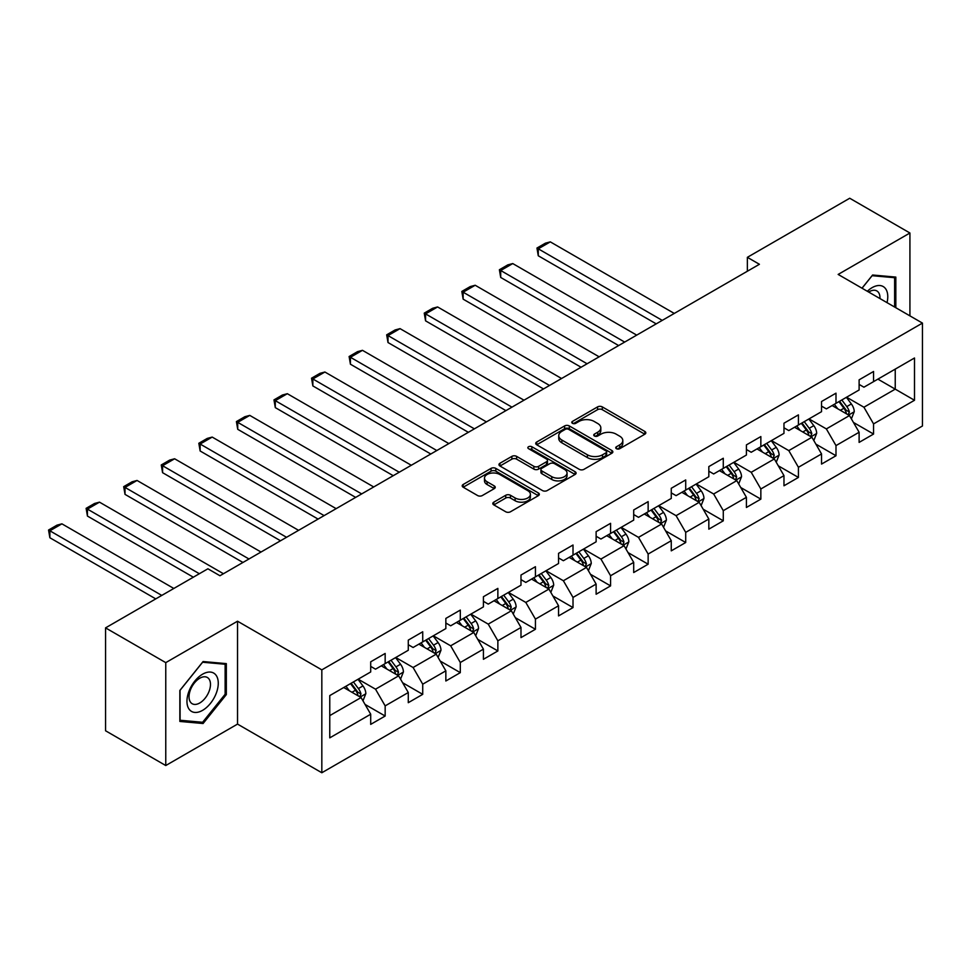 <?xml version="1.0" encoding="UTF-8"?>
<svg xmlns="http://www.w3.org/2000/svg" width="971" height="971" viewBox="0 0 971 971"><rect width="100%" height="100%" fill="white"/><g stroke="black" fill="none" stroke-linecap="round" stroke-linejoin="round"><path stroke-width="1.46" d="M616.427 448.699A2.343 1.347 0 0 0 619.729 448.699L644.853 434.195A3.338 1.93 0 0 0 645.824 432.823A3.338 1.93 0 0 0 644.853 431.464L602.299 406.898A3.338 1.93 0 0 0 597.566 406.898L572.453 421.402A2.343 1.347 0 0 0 571.773 422.349A2.343 1.347 0 0 0 572.453 423.307A2.343 1.347 0 0 0 575.767 423.307L579.019 421.426A10.693 6.178 0 0 1 594.143 421.426L597.687 423.477A10.693 6.178 0 0 1 600.818 427.847A10.693 6.178 0 0 1 597.687 432.216L594.434 434.086A2.343 1.347 0 0 0 593.754 435.044A2.343 1.347 0 0 0 594.434 436.003A2.343 1.347 0 0 0 597.748 436.003L601 434.122A10.693 6.178 0 0 1 616.124 434.122L619.668 436.173A10.693 6.178 0 0 1 622.812 440.543A10.693 6.178 0 0 1 619.668 444.912L616.427 446.781A2.343 1.347 0 0 0 615.735 447.74A2.343 1.347 0 0 0 616.427 448.699L616.427 446.781M493.79 502.165A3.338 1.93 0 0 0 492.819 503.524A3.338 1.93 0 0 0 493.79 504.884L505.733 511.778A3.338 1.93 0 0 0 510.455 511.778L538.359 495.671A3.338 1.93 0 0 0 539.33 494.312A3.338 1.93 0 0 0 538.359 492.952L495.805 468.386A3.338 1.93 0 0 0 491.071 468.386L463.179 484.48A3.338 1.93 0 0 0 462.208 485.852A3.338 1.93 0 0 0 463.179 487.211L477.598 495.538A3.338 1.93 0 0 0 482.332 495.538L494.263 488.644A3.338 1.93 0 0 0 495.246 487.284A3.338 1.93 0 0 0 494.263 485.913L487.114 481.786A8.945 5.158 0 0 1 484.493 478.145A8.945 5.158 0 0 1 490.015 473.375A8.945 5.158 0 0 1 499.762 474.491L527.775 490.658A8.945 5.158 0 0 1 530.397 494.312A8.945 5.158 0 0 1 524.874 499.082A8.945 5.158 0 0 1 515.128 497.965L510.455 495.271A3.338 1.93 0 0 0 505.733 495.271L493.79 502.165L493.79 504.884M237.531 621.209L165.762 662.635L105.56 627.873L105.56 730.775L165.762 765.536L237.531 724.099L321.826 772.758L321.826 669.869L237.531 621.209L237.531 724.099M909.924 315.866L909.924 233.004L838.155 274.429L922.45 323.1L321.826 669.869M909.924 233.004L849.722 198.242L747.367 257.327L747.367 271.237M105.56 627.873L207.903 568.788L219.944 575.742L759.407 264.282L747.367 257.327M579.25 469.333A3.338 1.93 0 0 0 583.984 469.333L611.876 453.226A3.338 1.93 0 0 0 612.847 451.867A3.338 1.93 0 0 0 611.876 450.508L569.322 425.941A3.338 1.93 0 0 0 564.6 425.941L536.696 442.036A3.338 1.93 0 0 0 535.725 443.407A3.338 1.93 0 0 0 536.696 444.767L579.25 469.333M529.474 449.197A2.343 1.347 0 0 1 531.853 449.524L531.853 446.745L575.111 471.724A3.338 1.93 0 0 1 576.094 473.083A3.338 1.93 0 0 1 575.111 474.455L547.219 490.561A3.338 1.93 0 0 1 542.486 490.561L499.944 465.995L499.944 463.264A3.338 1.93 0 0 0 498.96 464.624A3.338 1.93 0 0 0 499.944 465.995M499.944 463.264L511.875 456.37A3.338 1.93 0 0 1 516.608 456.37L533.868 466.335A3.338 1.93 0 0 0 538.589 466.335L546.515 461.759A3.338 1.93 0 0 0 547.486 460.4A3.338 1.93 0 0 0 546.515 459.028L528.54 448.663A2.343 1.347 0 0 1 527.86 447.704A2.343 1.347 0 0 1 529.304 446.454A2.343 1.347 0 0 1 531.853 446.745M321.826 772.758L922.45 425.99L922.45 323.1M365.047 704.424L385.159 716.028L385.159 705.881L408.281 692.529L408.281 702.688L422.725 694.338L422.725 684.191L445.847 670.84L445.847 680.999L460.303 672.648L460.303 662.501L483.412 649.15L483.412 659.297L497.868 650.958L497.868 640.811L520.99 627.46L520.99 637.607L535.434 629.269L535.434 619.122L558.556 605.77L558.556 615.917L573.011 607.579L573.011 597.432L596.121 584.081L596.121 594.228L610.577 585.889L610.577 575.742L633.699 562.391L633.699 572.538L648.143 564.2L648.143 554.053L671.264 540.701L671.264 550.848L685.708 542.51L685.708 532.363L708.83 519.012L708.83 529.159L723.286 520.82L723.286 510.661L746.408 497.322L746.408 507.469L760.851 499.13L760.851 488.971L783.973 475.632L783.973 485.779L798.417 477.441L798.417 467.282L821.539 453.943L821.539 464.089L835.995 455.751L835.995 445.592L859.117 432.253L859.117 442.4L873.56 434.049L873.56 423.902L914.5 400.27L914.5 357.996L895.238 369.126L895.238 389.14L914.5 400.27M385.159 716.028L370.704 724.378L370.704 714.219L329.764 737.863L329.764 695.588L370.704 671.956L370.704 661.809L385.159 653.459L385.159 663.618L408.281 650.267L408.281 640.12L422.725 631.769L422.725 641.916L445.847 628.577L445.847 618.418L460.303 610.079L460.303 620.226L483.412 606.887L483.412 596.728L497.868 588.39L497.868 598.537L520.99 585.197L520.99 575.038L535.434 566.7L535.434 576.847L558.556 563.508L558.556 553.349L573.011 545.01L573.011 555.157L596.121 541.806L596.121 531.659L610.577 523.32L610.577 533.467L633.699 520.116L633.699 509.969L648.143 501.631L648.143 511.778L671.264 498.426L671.264 488.279L685.708 479.941L685.708 490.088L708.83 476.737L708.83 466.59L723.286 458.251L723.286 468.398L746.408 455.047L746.408 444.9L760.851 436.562L760.851 446.709L783.973 433.357L783.973 423.21L798.417 414.872L798.417 425.019L821.539 411.668L821.539 401.521L835.995 393.17L835.995 403.329L859.117 389.978L859.117 379.831L873.56 371.48L873.56 381.639L914.5 357.996M381.3 665.839L398.644 675.852L375.522 689.192L358.19 679.19M370.704 666.397L375.522 669.177L385.159 663.618M375.522 689.192L385.159 705.881M398.644 675.852L408.281 692.529M418.877 644.149L436.21 654.163L413.1 667.502L395.755 657.501M408.281 644.708L413.1 647.487L422.725 641.916M413.1 667.502L422.725 684.191M436.21 654.163L445.847 670.84M456.443 622.46L473.787 632.473L450.665 645.812L433.321 635.799M445.847 623.018L450.665 625.797L460.303 620.226M450.665 645.812L460.303 662.501M473.787 632.473L483.412 649.15M494.008 600.77L511.353 610.771L488.231 624.122L470.899 614.109M483.412 601.316L488.231 604.108L497.868 598.537M488.231 624.122L497.868 640.811M511.353 610.771L520.99 627.46M531.586 579.08L548.918 589.081L525.809 602.433L508.464 592.419M520.99 579.626L525.809 582.418L535.434 576.847M525.809 602.433L535.434 619.122M548.918 589.081L558.556 605.77M569.152 557.39L586.496 567.392L563.374 580.743L546.03 570.73M558.556 557.937L563.374 560.716L573.011 555.157M563.374 580.743L573.011 597.432M586.496 567.392L596.121 584.081M606.717 535.689L624.062 545.702L600.94 559.053L583.607 549.04M596.121 536.247L600.94 539.026L610.577 533.467M600.94 559.053L610.577 575.742M624.062 545.702L633.699 562.391M644.295 513.999L661.627 524.012L638.505 537.364L621.173 527.35M633.699 514.557L638.505 517.337L648.143 511.778M638.505 537.364L648.143 554.053M661.627 524.012L671.264 540.701M681.86 492.309L699.205 502.323L676.083 515.674L658.739 505.66M671.264 492.867L676.083 495.647L685.708 490.088M676.083 515.674L685.708 532.363M699.205 502.323L708.83 519.012M719.426 470.619L736.771 480.633L713.649 493.984L696.316 483.971M708.83 471.178L713.649 473.957L723.286 468.398M713.649 493.984L723.286 510.661M736.771 480.633L746.408 497.322M757.004 448.93L774.336 458.943L751.214 472.294L733.882 462.281M746.408 449.488L751.214 452.268L760.851 446.709M751.214 472.294L760.851 488.971M774.336 458.943L783.973 475.632M794.569 427.24L811.914 437.253L788.792 450.605L771.447 440.591M783.973 427.798L788.792 430.578L798.417 425.019M788.792 450.605L798.417 467.282M811.914 437.253L821.539 453.943M832.135 405.55L849.479 415.564L826.357 428.915L809.013 418.902M821.539 406.109L826.357 408.888L835.995 403.329M826.357 428.915L835.995 445.592M849.479 415.564L859.117 432.253M877.893 379.127L895.238 389.14L863.923 407.225L846.591 397.212M859.117 384.419L863.923 387.198L873.56 381.639M863.923 407.225L873.56 423.902M165.762 662.635L165.762 765.536M329.764 715.615L361.078 697.542L343.734 687.529M361.078 697.542L370.704 714.219M853.448 422.446L873.56 434.049M815.883 444.135L835.995 455.751M778.317 465.825L798.417 477.441M740.739 487.515L760.851 499.13M703.174 509.205L723.286 520.82M665.608 530.894L685.708 542.51M628.031 552.584L648.143 564.2M590.465 574.274L610.577 585.889M552.9 595.963L573.011 607.579M515.322 617.665L535.434 629.269M477.756 639.355L497.868 650.958M440.191 661.045L460.303 672.648M402.613 682.734L422.725 694.338M895.832 307.734L895.832 277.087L872.601 275.011L861.993 288.193M179.853 721.441L203.085 723.516L226.328 694.605L226.328 663.618L203.085 661.542L179.853 690.454L179.853 721.441M225.126 693.913L226.328 694.605M200.633 722.108L203.085 723.516M617.362 449.027L619.668 447.692A10.693 6.178 0 0 0 622.812 443.322L622.812 440.543M600.818 427.847L600.818 430.626A10.693 6.178 0 0 1 597.687 434.996L595.369 436.331M644.805 434.219L602.299 409.677A3.338 1.93 0 0 0 597.566 409.677L573.388 423.635M611.827 453.263L569.322 428.721A3.338 1.93 0 0 0 564.6 428.721L536.745 444.791L536.696 442.036M605.965 452.826A2.343 1.347 0 0 0 606.644 451.867A2.343 1.347 0 0 0 605.965 450.908L568.618 429.352A2.343 1.347 0 0 0 565.304 429.352L561.881 431.33A10.693 6.178 0 0 0 558.738 435.7A10.693 6.178 0 0 0 561.881 440.057L587.406 454.804A10.693 6.178 0 0 0 602.53 454.804L605.965 452.826L605.965 455.605A2.343 1.347 0 0 0 606.644 454.646L606.644 451.867M558.738 435.7L558.738 438.479A10.693 6.178 0 0 0 561.881 442.837L561.881 440.057M605.965 455.605L602.53 457.584A10.693 6.178 0 0 1 587.406 457.584L561.881 442.837M499.98 466.019L511.875 459.149L511.875 456.37M547.486 460.4L547.486 463.179A3.338 1.93 0 0 1 546.515 464.539L538.589 469.114A3.338 1.93 0 0 1 533.868 469.114L516.608 459.149A3.338 1.93 0 0 0 511.875 459.149M531.853 449.524L575.075 474.479M551.771 476.676A8.945 5.158 0 0 0 561.517 477.793A8.945 5.158 0 0 0 567.04 473.023A8.945 5.158 0 0 0 564.418 469.369L554.55 463.677A3.338 1.93 0 0 0 549.817 463.677L541.903 468.24A3.338 1.93 0 0 0 540.92 469.612A3.338 1.93 0 0 0 541.903 470.971L551.771 476.676L551.771 479.456A8.945 5.158 0 0 0 561.517 480.572A8.945 5.158 0 0 0 567.04 475.802L567.04 473.023M540.92 469.612L540.92 472.392A3.338 1.93 0 0 0 541.903 473.751L541.903 470.971M551.771 479.456L541.903 473.751M530.397 494.312L530.397 497.091A8.945 5.158 0 0 1 524.874 501.861A8.945 5.158 0 0 1 515.128 500.745L510.455 498.05A3.338 1.93 0 0 0 505.733 498.05L493.838 504.92M484.493 478.145L484.493 480.924A8.945 5.158 0 0 0 487.114 484.565L487.114 481.786M494.263 485.913L494.263 488.644L487.114 484.565M538.31 495.708L495.805 471.166A3.338 1.93 0 0 0 491.071 471.166L463.228 487.236M851.385 418.853L854.249 411.643A9.03 5.207 -120 0 0 851.361 403.96L846.396 397.321M662.234 320.381L538.274 248.819L550.314 241.876L674.275 313.439M837.73 408.779L834.356 404.276M538.274 255.774L536.951 248.054L538.274 248.819L538.274 255.774L656.214 323.865M848.084 414.751L849.37 412.02A9.03 5.207 -120 0 0 846.785 406.594L841.821 399.967M839.563 401.266L845.073 408.633A4.6 2.658 60 0 1 845.911 410.029L849.37 412.02M838.932 401.63L843.896 408.269A9.03 5.207 60 0 1 846.481 413.695M536.951 248.054L545.386 243.187L550.314 241.876M893.138 276.844L894.631 277.706L894.631 307.042M862.042 288.229L872.116 275.691L894.631 277.706M887.021 302.649A22.139 12.781 120 0 0 883.185 286.542A22.139 12.781 120 0 0 867.334 291.276M879.969 298.57A15.16 8.751 120 0 0 876.849 290.948A15.16 8.751 120 0 0 868.681 292.053M202.611 710.335A22.139 12.781 120 0 0 218.269 683.22A22.139 12.781 120 0 0 202.611 674.177A22.139 12.781 120 0 0 186.954 701.293A22.139 12.781 120 0 0 202.611 710.335M199.759 702.98A15.16 8.751 120 0 0 209.663 689.628A15.16 8.751 120 0 0 207.333 677.479A15.16 8.751 120 0 0 199.759 678.231A15.16 8.751 120 0 0 189.855 691.595A15.16 8.751 120 0 0 192.185 703.732A15.16 8.751 120 0 0 199.759 702.98M180.096 690.247L202.611 662.234L225.126 664.249L225.126 694.265L202.611 722.278L180.096 720.264L180.048 690.211M223.633 663.387L225.126 664.249M813.807 440.543L816.672 433.333A9.03 5.207 -120 0 0 813.795 425.65L808.831 419.011M624.669 342.083L500.708 270.508L512.749 263.566L636.709 335.129M800.165 430.469L796.778 425.966M500.708 277.463L499.385 269.744L500.708 270.508L500.708 277.463L618.636 345.555M810.518 436.44L811.805 433.721A9.03 5.207 -120 0 0 809.219 428.284L804.255 421.657M801.985 422.955L807.508 430.323A4.6 2.658 60 0 1 808.333 431.719L811.805 433.721M801.354 423.32L806.331 429.959A9.03 5.207 60 0 1 808.916 435.384M499.385 269.744L507.809 264.877L512.749 263.566M776.242 462.245L779.106 455.023A9.03 5.207 -120 0 0 776.23 447.34L771.253 440.7M587.091 363.773L463.143 292.198L475.183 285.256L599.131 356.818M762.587 452.158L759.213 447.655M463.143 299.153L461.82 291.434L463.143 292.198L463.143 299.153L581.071 367.244M772.94 458.142L774.239 455.411A9.03 5.207 -120 0 0 771.654 449.974L766.677 443.346M764.42 444.645L769.93 452.013A4.6 2.658 60 0 1 770.768 453.408L774.239 455.411M763.789 445.009L768.765 451.649A9.03 5.207 60 0 1 771.35 457.074M461.82 291.434L470.243 286.579L475.183 285.256M738.676 483.934L741.541 476.712A9.03 5.207 -120 0 0 738.652 469.029L733.688 462.39M549.525 385.463L425.565 313.9L437.605 306.945L561.566 378.508M725.021 473.848L721.647 469.345M425.565 320.843L424.242 313.135L425.565 313.9L425.565 320.843L543.505 388.934M735.375 479.832L736.661 477.101A9.03 5.207 -120 0 0 734.076 471.663L729.112 465.036M726.854 466.335L732.365 473.702A4.6 2.658 60 0 1 733.202 475.098L736.661 477.101M726.223 466.699L731.187 473.338A9.03 5.207 60 0 1 733.773 478.764M424.242 313.135L432.678 308.268L437.605 306.945M701.098 505.624L703.963 498.402A9.03 5.207 -120 0 0 701.086 490.719L696.122 484.08M511.96 407.152L387.999 335.59L400.04 328.635L524 400.198M687.456 495.538L684.082 491.035M387.999 342.532L386.676 334.825L387.999 335.59L387.999 342.532L505.927 410.624M697.809 501.522L699.096 498.791A9.03 5.207 -120 0 0 696.51 493.365L691.546 486.726M689.276 488.025L694.799 495.392A4.6 2.658 60 0 1 695.624 496.788L699.096 498.791M688.645 488.389L693.622 495.028A9.03 5.207 60 0 1 696.207 500.453M386.676 334.825L395.1 329.958L400.04 328.635M663.533 527.314L666.397 520.092A9.03 5.207 -120 0 0 663.521 512.409L658.544 505.77M474.382 428.842L350.434 357.279L362.474 350.325L486.422 421.887M649.878 517.227L646.504 512.724M350.434 364.222L349.111 356.515L350.434 357.279L350.434 364.222L468.362 432.313M660.231 523.211L661.53 520.48A9.03 5.207 -120 0 0 658.945 515.055L653.968 508.416M651.711 509.714L657.221 517.082A4.6 2.658 60 0 1 658.059 518.478L661.53 520.48M651.08 510.078L656.056 516.718A9.03 5.207 60 0 1 658.641 522.143M349.111 356.515L357.534 351.648L362.474 350.325M625.967 549.003L628.832 541.782A9.03 5.207 -120 0 0 625.943 534.099L620.979 527.459M436.816 450.532L312.856 378.969L324.897 372.014L448.857 443.577M612.313 538.917L608.938 534.414M312.856 385.924L311.533 378.205L312.856 378.969L312.856 385.924L430.796 454.003M622.666 544.901L623.952 542.17A9.03 5.207 -120 0 0 621.367 536.745L616.403 530.105M614.145 531.416L619.656 538.771A4.6 2.658 60 0 1 620.493 540.167L623.952 542.17M613.514 531.768L618.478 538.407A9.03 5.207 60 0 1 621.064 543.833M311.533 378.205L319.969 373.337L324.897 372.014M588.39 570.693L591.254 563.471A9.03 5.207 -120 0 0 588.377 555.788L583.413 549.149M399.251 472.222L275.291 400.659L287.331 393.704L411.291 465.267M574.747 560.619L571.373 556.104M275.291 407.614L273.968 399.894L275.291 400.659L275.291 407.614L393.231 475.693M585.1 566.591L586.387 563.86A9.03 5.207 -120 0 0 583.802 558.434L578.837 551.795M576.568 553.106L582.09 560.461A4.6 2.658 60 0 1 582.916 561.857L586.387 563.86M575.949 553.458L580.913 560.097A9.03 5.207 60 0 1 583.498 565.523M273.968 399.894L282.391 395.027L287.331 393.704M550.824 592.383L553.688 585.161A9.03 5.207 -120 0 0 550.812 577.478L545.836 570.839M361.673 493.911L237.725 422.349L249.765 415.394L373.714 486.957M537.169 582.309L533.795 577.794M237.725 429.303L236.402 421.584L237.725 422.349L237.725 429.303L355.653 497.383M547.523 588.28L548.821 585.549A9.03 5.207 -120 0 0 546.236 580.124L541.26 573.485M539.002 574.796L544.513 582.151A4.6 2.658 60 0 1 545.35 583.547L548.821 585.549M538.371 575.16L543.347 581.787A9.03 5.207 60 0 1 545.933 587.212M236.402 421.584L244.826 416.717L249.765 415.394M513.258 614.073L516.123 606.851A9.03 5.207 -120 0 0 513.246 599.168L508.27 592.541M324.108 515.601L200.147 444.038L212.2 437.084L336.148 508.646M499.604 603.998L496.23 599.483M200.147 450.993L198.824 443.274L200.147 444.038L200.147 450.993L318.087 519.084M509.957 609.97L511.244 607.239A9.03 5.207 -120 0 0 508.67 601.814L503.694 595.174M501.437 596.485L506.947 603.841A4.6 2.658 60 0 1 507.784 605.236L511.244 607.239M500.805 596.849L505.77 603.476A9.03 5.207 60 0 1 508.355 608.914M198.824 443.274L207.26 438.407L212.2 437.084M475.681 635.762L478.545 628.54A9.03 5.207 -120 0 0 475.669 620.857L470.704 614.23M286.542 537.291L162.582 465.728L174.622 458.773L298.583 530.336M462.038 625.688L458.664 621.173M162.582 472.683L161.259 464.963L162.582 465.728L162.582 472.683L280.522 540.774M472.392 631.66L473.678 628.929A9.03 5.207 -120 0 0 471.093 623.503L466.129 616.864M463.859 618.175L469.381 625.53A4.6 2.658 60 0 1 470.219 626.926L473.678 628.929M463.24 618.539L468.204 625.166A9.03 5.207 60 0 1 470.789 630.604M161.259 464.963L169.682 460.096L174.622 458.773M438.115 657.452L440.98 650.242A9.03 5.207 -120 0 0 438.103 642.547L433.127 635.92M248.964 558.98L125.016 487.418L137.057 480.463L261.005 552.026M424.461 647.378L421.086 642.863M125.016 494.373L123.693 486.653L125.016 487.418L125.016 494.373L242.944 562.464M434.814 653.349L436.113 650.619A9.03 5.207 -120 0 0 433.527 645.193L428.551 638.554M426.293 639.865L431.804 647.22A4.6 2.658 60 0 1 432.641 648.616L436.113 650.619M425.662 640.229L430.639 646.856A9.03 5.207 60 0 1 433.224 652.294M123.693 486.653L132.117 481.786L137.057 480.463M400.55 679.142L403.414 671.932A9.03 5.207 -120 0 0 400.538 664.237L395.561 657.61M199.358 573.727L87.439 509.107L99.491 502.153L223.439 573.727M386.895 669.068L383.521 664.552M87.439 516.062L86.116 508.343L87.439 509.107L87.439 516.062L193.338 577.199M397.248 675.039L398.535 672.308A9.03 5.207 -120 0 0 395.962 666.883L390.985 660.244M388.728 661.554L394.238 668.91A4.6 2.658 60 0 1 395.076 670.306L398.535 672.308M388.097 661.919L393.061 668.558A9.03 5.207 60 0 1 395.646 673.983M86.116 508.343L94.551 503.476L99.491 502.153M362.972 700.831L365.836 693.622A9.03 5.207 -120 0 0 362.96 685.927L357.996 679.299M161.793 595.417L49.873 530.797L61.913 523.842L173.833 588.462M349.329 690.757L345.955 686.254M49.873 537.752L48.55 530.032L49.873 530.797L49.873 537.752L155.761 598.889M359.683 696.729L360.969 693.998A9.03 5.207 -120 0 0 358.384 688.573L353.42 681.933M351.15 683.244L356.673 690.599A4.6 2.658 60 0 1 357.51 692.007L360.969 693.998M350.531 683.608L355.495 690.247A9.03 5.207 60 0 1 358.081 695.673M48.55 530.032L56.973 525.165L61.913 523.842M619.668 447.692L619.668 444.912M594.434 436.003L594.434 434.086M597.687 434.996L597.687 432.216M572.453 423.307L572.453 421.402M597.566 409.677L597.566 406.898M602.299 409.677L602.299 406.898M644.853 434.195L644.853 431.464M564.6 428.721L564.6 425.941M569.322 428.721L569.322 425.941M611.876 453.226L611.876 450.508M587.406 457.584L587.406 454.804M602.53 457.584L602.53 454.804M516.608 459.149L516.608 456.37M533.868 469.114L533.868 466.335M538.589 469.114L538.589 466.335M546.515 464.539L546.515 461.759M575.111 474.455L575.111 471.724M505.733 498.05L505.733 495.271M510.455 498.05L510.455 495.271M515.128 500.745L515.128 497.965M463.179 487.211L463.179 484.48M491.071 471.166L491.071 468.386M495.805 471.166L495.805 468.386M538.359 495.671L538.359 492.952M848.593 415.042L854.189 411.813M846.785 406.594L851.361 403.96M840.364 410.308L843.896 408.269M811.016 436.744L816.623 433.503M809.219 428.284L813.795 425.65M802.799 431.998L806.331 429.959M773.45 458.433L779.045 455.193M771.654 449.974L776.23 447.34M765.233 453.688L768.765 451.649M735.884 480.123L741.48 476.882M734.076 471.663L738.652 469.029M727.667 475.377L731.187 473.338M698.307 501.813L703.914 498.572M696.51 493.365L701.086 490.719M690.09 497.067L693.622 495.028M660.741 523.503L666.337 520.262M658.945 515.055L663.521 512.409M652.524 518.757L656.056 516.718M623.176 545.192L628.771 541.964M621.367 536.745L625.943 534.099M614.959 540.446L618.478 538.407M585.598 566.882L591.205 563.653M583.802 558.434L588.377 555.788M577.381 562.136L580.913 560.097M548.032 588.572L553.628 585.343M546.236 580.124L550.812 577.478M539.815 583.826L543.347 581.787M510.467 610.261L516.062 607.033M508.67 601.814L513.246 599.168M502.25 605.516L505.77 603.476M472.889 631.951L478.497 628.723M471.093 623.503L475.669 620.857M464.672 627.205L468.204 625.166M435.324 653.641L440.919 650.412M433.527 645.193L438.103 642.547M427.106 648.895L430.639 646.856M397.758 675.331L403.353 672.102M395.962 666.883L400.538 664.237M389.541 670.585L393.061 668.558M360.18 697.02L365.788 693.792M358.384 688.573L362.96 685.927M351.963 692.274L355.495 690.247"/></g></svg>

